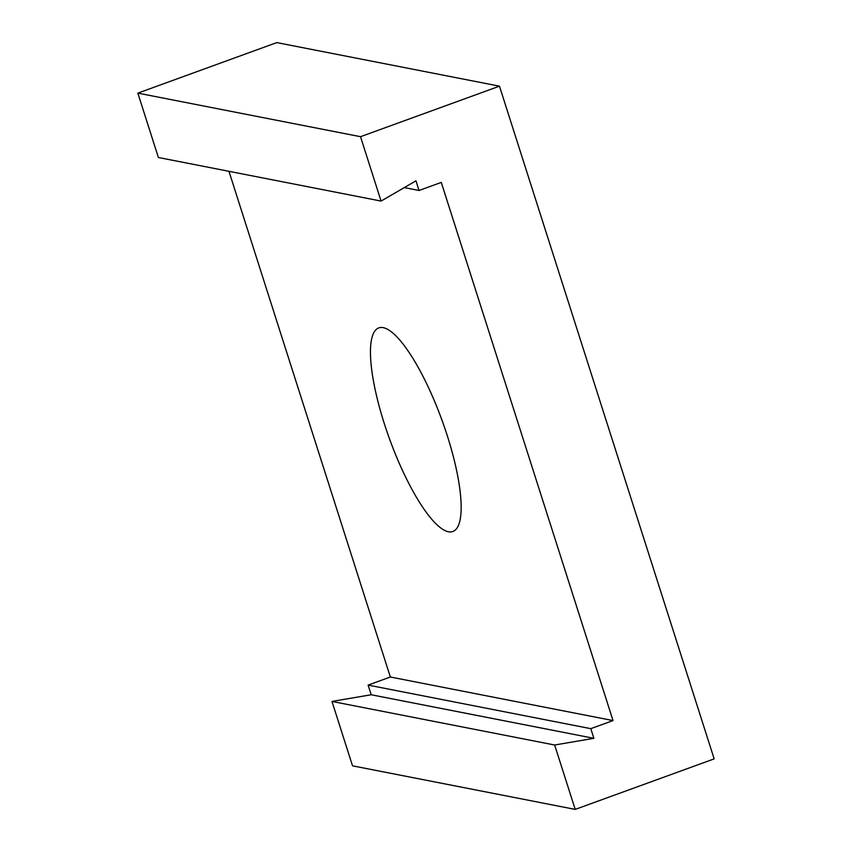 <?xml version="1.0" encoding="UTF-8"?>
<svg xmlns="http://www.w3.org/2000/svg" width="852" height="852" viewBox="0 0 852 852"><rect width="100%" height="100%" fill="white"/><g stroke="black" fill="none" stroke-linecap="round" stroke-linejoin="round"><path stroke-width="1.28" d="M448.386 531.765A108.321 27.85 70 0 1 386.872 431.378A108.321 27.85 70 0 1 378.799 327.903A108.321 27.85 70 0 1 383.24 327.647A108.321 27.85 70 0 1 444.744 428.023A108.321 27.85 70 0 1 452.817 531.51A108.321 27.85 70 0 1 448.386 531.765M419.035 190.486L441.272 182.403L613.025 720.579L590.787 728.662L593.876 738.322L554.652 745.01L575.207 809.4L714.157 758.876L499.474 86.169L276.793 42.6L137.843 93.124L158.387 157.503L381.068 201.072L415.957 180.826L419.035 190.486L404.285 187.6M575.207 809.4L352.526 765.831L331.982 701.441L371.195 694.753L368.117 685.093L390.344 677.01L228.964 171.316M499.474 86.169L360.513 136.693L137.843 93.124M360.513 136.693L381.068 201.072M613.025 720.579L390.344 677.01M590.787 728.662L368.117 685.093M593.876 738.322L371.195 694.753M554.652 745.01L331.982 701.441"/></g></svg>
